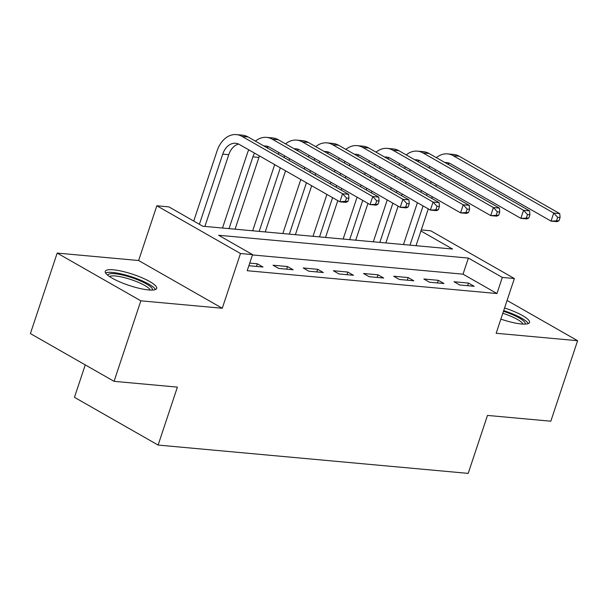 <?xml version="1.0" encoding="UTF-8"?>
<svg xmlns="http://www.w3.org/2000/svg" width="608" height="608" viewBox="0 0 608 608"><rect width="100%" height="100%" fill="white"/><g stroke="black" fill="none" stroke-linecap="round" stroke-linejoin="round"><path stroke-width="0.91" d="M500.87 319.116A27.109 5.867 18.4 0 0 521.436 323.98A27.109 5.867 18.4 0 0 529.522 322.476A27.109 5.867 18.4 0 0 504.572 307.99M113.346 269.808A27.109 5.867 18.4 0 0 105.252 271.312A27.109 5.867 18.4 0 0 119.882 281.945A27.109 5.867 18.4 0 0 148.618 289.94A27.109 5.867 18.4 0 0 156.712 288.435A27.109 5.867 18.4 0 0 142.082 277.803A27.109 5.867 18.4 0 0 113.346 269.808M421.283 229.923L430.707 230.782L514.368 278.525L502.307 277.423L468.388 258.073L218.637 235.266L252.556 254.623L240.487 253.521L156.834 205.778L168.895 206.88L202.814 226.237L452.557 249.037L420.934 230.987M85.249 364.891L74.457 397.328L158.118 445.071L468.198 473.389L487.479 415.424L550.818 421.207L577.6 340.708L507.072 300.458M158.118 445.071L177.399 387.114L114.061 381.33L30.4 333.587L57.182 253.08L140.843 300.823L222.277 308.264L240.487 253.521M222.277 308.264L138.616 260.52L57.182 253.08M138.616 260.52L156.834 205.778M114.061 381.33L140.843 300.823M252.556 254.623L247.198 270.72L496.949 293.527L463.03 274.17L252.449 254.942M248.862 265.726L263.006 267.018L257.351 263.788L249.736 263.097M278.684 268.447L293.162 269.77L287.516 266.547L273.038 265.225L278.684 268.447M308.849 271.206L323.327 272.528L317.672 269.298L303.194 267.976L308.849 271.206M339.013 273.957L353.491 275.28L347.837 272.057L333.359 270.735L339.013 273.957M369.178 276.708L383.656 278.031L378.001 274.808L363.523 273.486L369.178 276.708M399.342 279.467L413.82 280.79L408.166 277.56L393.688 276.237L399.342 279.467M429.499 282.218L443.984 283.541L438.33 280.318L423.852 278.996L429.499 282.218M459.663 284.977L474.141 286.3L468.494 283.07L454.016 281.747L459.663 284.977M514.368 278.525L496.158 333.268L577.6 340.708M496.949 293.527L502.307 277.423M463.03 274.17L468.388 258.073M256.477 266.418L257.351 263.788M286.642 269.177L287.516 266.547M316.798 271.928L317.672 269.298M346.963 274.687L347.837 272.057M377.127 277.438L378.001 274.808M407.292 280.189L408.166 277.56M437.456 282.948L438.33 280.318M467.613 285.699L468.494 283.07M347.867 201.484L348.939 198.261L346.522 198.041L345.45 201.263L347.867 201.484L345.929 202.38L339.902 201.833L342.578 193.785L242.068 136.428A26.068 18.688 -84.8 0 0 236.406 134.611A26.068 18.688 -84.8 0 0 217.079 150.898L193.739 221.054M199.394 224.284L222.733 154.12A17.381 12.464 95.2 0 1 235.615 143.268A17.381 12.464 95.2 0 1 239.392 144.476L339.902 201.833L345.45 201.263M204.896 226.427L228.768 154.675A17.381 12.464 95.2 0 1 238.587 144.066M346.522 198.041L342.578 193.785L348.612 194.332L248.102 136.975A26.068 18.688 -84.8 0 0 242.44 135.166L236.406 134.611M348.612 194.332L348.939 198.261M248.786 149.834A26.068 18.688 -84.8 0 0 247.243 153.649L222.498 228.03M229.026 228.631L252.898 156.879A17.381 12.464 95.2 0 1 254.554 153.125M235.06 229.178L258.924 157.426A17.381 12.464 95.2 0 1 259.479 155.937M263.986 146.042A17.381 12.464 95.2 0 1 265.78 146.019A17.381 12.464 95.2 0 1 269.557 147.227L370.059 204.584L372.742 196.536L272.232 139.179A26.068 18.688 -84.8 0 0 266.57 137.37A26.068 18.688 -84.8 0 0 255.398 141.14M266.684 147.577A17.381 12.464 95.2 0 1 268.751 146.817M378.024 204.235L376.094 205.139L370.059 204.584L378.024 204.235L379.096 201.012L376.686 200.792L375.615 204.014M376.686 200.792L372.742 196.536L378.769 197.091L278.266 139.726A26.068 18.688 -84.8 0 0 272.604 137.917L266.57 137.37M378.769 197.091L379.096 201.012M274.679 164.608L252.662 230.789M259.19 231.382L280.326 167.838M265.225 231.929L285.555 170.818M289.036 160.337L289.089 160.185A17.381 12.464 95.2 0 1 289.644 158.696M283.928 157.419A17.381 12.464 95.2 0 1 284.719 155.884M294.15 148.793A17.381 12.464 95.2 0 1 295.944 148.778A17.381 12.464 95.2 0 1 299.721 149.986L400.224 207.343L402.906 199.287L302.396 141.93A26.068 18.688 -84.8 0 0 296.734 140.121A26.068 18.688 -84.8 0 0 285.562 143.891M296.848 150.336A17.381 12.464 95.2 0 1 298.916 149.568M408.188 206.986L406.258 207.89L400.224 207.343L408.188 206.986L409.26 203.771L406.851 203.551L405.779 206.766M406.851 203.551L402.906 199.287L408.933 199.842L308.431 142.485A26.068 18.688 -84.8 0 0 302.769 140.676L296.734 140.121M278.95 152.585A26.068 18.688 -84.8 0 0 278.236 154.174M408.933 199.842L409.26 203.771M304.836 167.367L304.281 169.039M300.793 179.52L282.826 233.54M289.355 234.133L306.447 182.742M309.936 172.262L310.49 170.59M295.389 234.688L311.676 185.721M315.157 175.241L315.719 173.569M319.2 163.088L319.253 162.936A17.381 12.464 95.2 0 1 319.808 161.447M314.093 160.178A17.381 12.464 95.2 0 1 314.876 158.635M324.307 151.544A17.381 12.464 95.2 0 1 326.108 151.529A17.381 12.464 95.2 0 1 329.886 152.737L430.388 210.094L433.063 202.046L332.561 144.689A26.068 18.688 -84.8 0 0 326.899 142.872A26.068 18.688 -84.8 0 0 315.727 146.65M327.013 153.087A17.381 12.464 95.2 0 1 329.072 152.327M438.353 209.745L436.422 210.649L430.388 210.094L438.353 209.745L439.424 206.522L437.015 206.302L435.944 209.524M437.015 206.302L433.063 202.046L439.098 202.593L338.595 145.236A26.068 18.688 -84.8 0 0 332.933 143.427L326.899 142.872M309.107 155.344A26.068 18.688 -84.8 0 0 308.4 156.925M439.098 202.593L439.424 206.522M335 170.118L334.446 171.79M330.957 182.271L330.402 183.943M326.914 194.423L312.991 236.292M319.519 236.892L332.568 197.653M336.057 187.165L336.612 185.501M340.1 175.013L340.655 173.341M325.546 237.439L337.79 200.632M341.278 190.152L341.833 188.48M345.321 178L345.876 176.328M349.364 165.847L349.418 165.688A17.381 12.464 95.2 0 1 349.972 164.206M344.257 162.929A17.381 12.464 95.2 0 1 345.04 161.386M354.472 154.303A17.381 12.464 95.2 0 1 356.273 154.28A17.381 12.464 95.2 0 1 360.042 155.488L460.552 212.846L463.228 204.797L362.725 147.44A26.068 18.688 -84.8 0 0 357.063 145.631A26.068 18.688 -84.8 0 0 345.891 149.401M357.177 155.846A17.381 12.464 95.2 0 1 359.237 155.078M468.517 212.496L466.587 213.4L460.552 212.846L468.517 212.496L469.589 209.274L467.172 209.053L466.1 212.276M467.172 209.053L463.228 204.797L469.262 205.352L368.76 147.995A26.068 18.688 -84.8 0 0 363.09 146.178L357.063 145.631M339.272 158.095A26.068 18.688 -84.8 0 0 338.565 159.684M469.262 205.352L469.589 209.274M107.814 275.272A23.461 5.077 -161.6 0 1 127.855 276.42A23.461 5.077 -161.6 0 1 151.863 288.093A23.461 5.077 -161.6 0 1 152.289 290.069M150.153 290.046A21.728 4.704 18.4 0 0 149.72 289.286A21.728 4.704 18.4 0 0 129.747 279.163A21.728 4.704 18.4 0 0 109.539 276.534M155.473 289.537A26.942 5.829 18.4 0 0 155.086 288.929A26.942 5.829 18.4 0 0 130.933 276.579A26.942 5.829 18.4 0 0 105.587 272.939M503.462 311.319A23.461 5.077 -161.6 0 1 525.107 324.11M522.964 324.087A21.728 4.704 18.4 0 0 502.808 313.287M528.284 323.578A26.942 5.829 18.4 0 0 503.698 310.604M365.165 172.87L364.61 174.542M361.122 185.022L360.567 186.694M357.078 197.174L343.148 239.05M349.676 239.643L362.733 200.404M366.221 189.924L366.776 188.252M370.264 177.772L370.819 176.1M355.71 240.198L367.954 203.384M371.442 192.903L371.997 191.231M375.486 180.751L376.04 179.079M379.529 168.598L379.582 168.446A17.381 12.464 95.2 0 1 380.137 166.957M374.414 165.68A17.381 12.464 95.2 0 1 375.204 164.145M384.636 157.054A17.381 12.464 95.2 0 1 386.43 157.039A17.381 12.464 95.2 0 1 390.207 158.247L490.717 215.604L493.392 207.556L392.89 150.199A26.068 18.688 -84.8 0 0 387.22 148.382A26.068 18.688 -84.8 0 0 376.056 152.16M387.334 158.597A17.381 12.464 95.2 0 1 389.401 157.829M498.682 215.255L496.744 216.152L490.717 215.604L498.682 215.255L499.753 212.032L497.336 211.812L496.265 215.034M497.336 211.812L493.392 207.556L499.426 208.103L398.916 150.746A26.068 18.688 -84.8 0 0 393.254 148.937L387.22 148.382M369.436 160.854A26.068 18.688 -84.8 0 0 368.729 162.435M499.426 208.103L499.753 212.032M395.329 175.628L394.774 177.3M391.286 187.781L390.731 189.453M387.243 199.933L373.312 241.802M379.84 242.394L392.897 203.156M396.378 192.675L396.94 191.003M400.421 180.523L400.984 178.851M385.875 242.949L398.118 206.142M401.607 195.662L402.162 193.99M405.65 183.51L406.205 181.838M409.693 171.35L409.739 171.198A17.381 12.464 95.2 0 1 410.301 169.708M404.578 168.439A17.381 12.464 95.2 0 1 405.369 166.896M414.8 159.805A17.381 12.464 95.2 0 1 416.594 159.79A17.381 12.464 95.2 0 1 420.371 160.998L520.874 218.356L523.556 210.307L423.046 152.95A26.068 18.688 -84.8 0 0 417.384 151.141A26.068 18.688 -84.8 0 0 406.212 154.911M417.498 161.348A17.381 12.464 95.2 0 1 419.566 160.588M528.846 218.006L526.908 218.91L520.874 218.356L528.846 218.006L529.91 214.784L527.501 214.563L526.429 217.786M527.501 214.563L523.556 210.307L529.591 210.854L429.081 153.497A26.068 18.688 -84.8 0 0 423.419 151.688L417.384 151.141M399.6 163.605A26.068 18.688 -84.8 0 0 398.886 165.186M529.591 210.854L529.91 214.784M425.494 178.38L424.931 180.052M421.45 190.532L420.896 192.204M417.407 202.684L403.476 244.553M410.005 245.153L423.062 205.914M426.542 195.434L427.097 193.762M430.586 183.282L431.14 181.61M416.039 245.7L428.283 208.894M431.771 198.413L432.326 196.741M435.814 186.261L436.369 184.589M439.858 174.108L439.903 173.956A17.381 12.464 95.2 0 1 440.458 172.467M434.743 171.19A17.381 12.464 95.2 0 1 435.533 169.655M444.965 162.564A17.381 12.464 95.2 0 1 446.758 162.549A17.381 12.464 95.2 0 1 450.536 163.757L551.038 221.114L553.721 213.058L453.211 155.701A26.068 18.688 -84.8 0 0 447.549 153.892A26.068 18.688 -84.8 0 0 436.377 157.662M447.663 164.107A17.381 12.464 95.2 0 1 449.73 163.339M559.003 220.757L557.072 221.662L551.038 221.114L559.003 220.757L560.074 217.542L557.665 217.322L556.594 220.537M557.665 217.322L553.721 213.058L559.748 213.613L459.245 156.256A26.068 18.688 -84.8 0 0 453.583 154.44L447.549 153.892M429.765 166.356A26.068 18.688 -84.8 0 0 429.05 167.945M559.748 213.613L560.074 217.542M222.733 154.12L228.768 154.675M242.068 136.428L248.102 136.975M252.898 156.879L258.924 157.426M272.232 139.179L278.266 139.726M288.709 160.147L289.089 160.185M302.396 141.93L308.431 142.485M318.873 162.898L319.253 162.936M332.561 144.689L338.595 145.236M349.03 165.657L349.418 165.688M362.725 147.44L368.76 147.995M379.194 168.408L379.582 168.446M392.89 150.199L398.916 150.746M409.359 171.167L409.739 171.198M423.046 152.95L429.081 153.497M439.523 173.918L439.903 173.956M453.211 155.701L459.245 156.256"/></g></svg>
